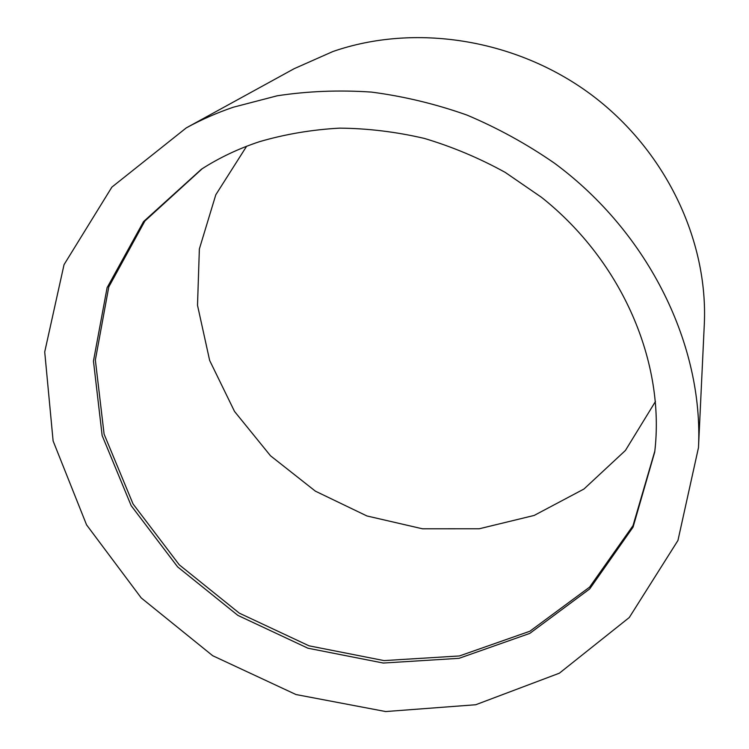 <?xml version="1.0" encoding="UTF-8"?>
<svg xmlns="http://www.w3.org/2000/svg" width="749" height="749" viewBox="0 0 749 749"><rect width="100%" height="100%" fill="white"/><g stroke="black" fill="none" stroke-linecap="round" stroke-linejoin="round"><path stroke-width="1.12" d="M233.248 107.238C216.742 112.874 201.078 119.765 186.258 127.901L111.882 187.119L64.04 264.659L44.715 351.936L53.113 440.955L86.547 524.834L141.233 597.936L212.688 655.712L295.986 694.538L385.679 711.55L475.718 704.743L559.372 673.192L629.3 617.494L677.948 540.46L698.48 447.63C703.545 346.001 649.542 233.407 554.532 163.235C526.921 144.108 497.711 128.051 466.899 115.046C435.506 103.942 403.683 96.293 371.438 92.09C339.297 89.899 307.895 91.125 277.224 95.788L233.248 107.238M259.332 141.73C238.463 148.639 219.176 157.796 201.453 169.199L143.565 221.582L107.088 287.71L93.456 361.084L102.145 435.543L131.169 505.659L177.597 566.862L237.864 615.378L307.933 648.213L383.301 663.043L459.043 658.324L529.749 633.42L589.678 588.948L633.064 527.137L654.701 452.124C665.365 363.284 622.925 261.981 541.583 197.38L505.201 172.382C479.304 158.114 452.368 146.795 424.383 138.425C396.118 131.833 367.89 128.407 339.7 128.135C311.846 129.661 285.06 134.193 259.332 141.73M202.305 168.647L144.903 221.002L108.783 286.942L95.357 360.026L104.102 434.158L133.041 503.937L179.283 564.84L239.277 613.131L309.009 645.816L384.022 660.599L459.427 655.955L529.861 631.248L589.632 587.094L632.999 525.676L654.823 451.113M246.608 146.28L215.806 194.768L199.365 248.968L197.511 305.311L209.654 360.466L234.54 411.463L270.483 455.757L315.404 491.175L366.944 515.967L422.52 528.803L479.266 528.766L534.149 515.443L583.948 489.031L625.424 450.458L655.459 401.492M698.48 447.63L704.285 324.72C708.385 240.429 665.589 149.828 590.512 94.131C515.331 38.583 414.422 23.182 332.856 51.541L294.132 68.702L186.258 127.901"/></g></svg>
